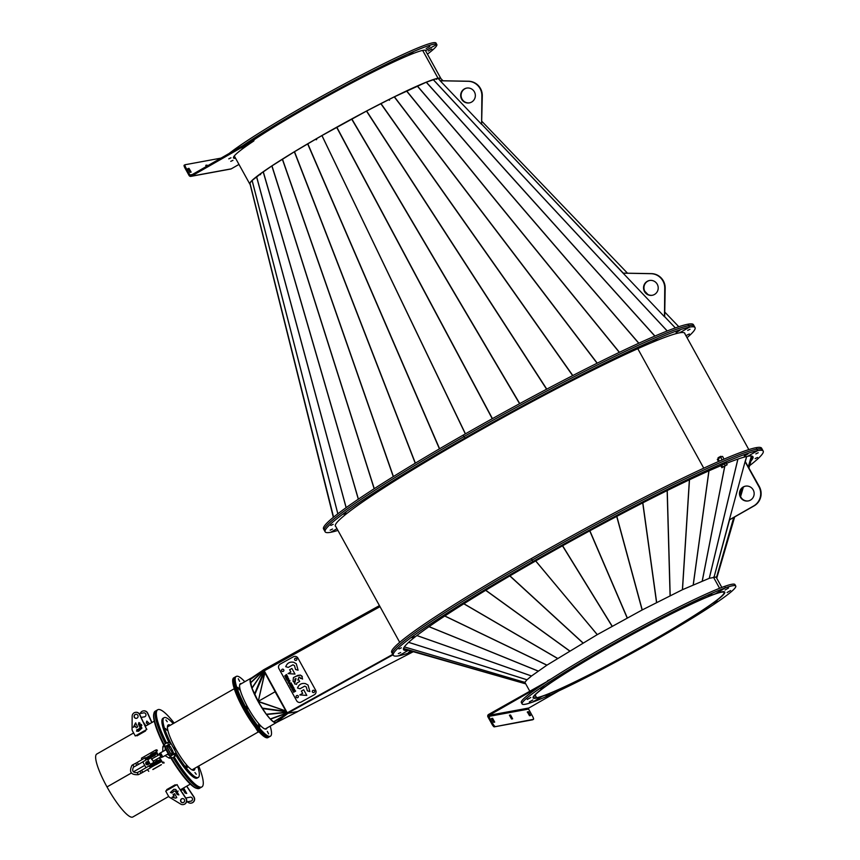 <?xml version="1.0" encoding="UTF-8"?>
<svg xmlns="http://www.w3.org/2000/svg" width="860" height="860" viewBox="0 0 860 860"><rect width="100%" height="100%" fill="white"/><g stroke="black" fill="none" stroke-linecap="round" stroke-linejoin="round"><path stroke-width="1.29" d="M422.679 50.417L438.041 78.239L436.181 78.797L436.74 79.389L435.988 78.851L426.334 82.184L394.417 96.814L389.085 99.491L389.548 100.126L388.548 99.76L366.489 111.101L321.962 135.568L465.443 433.838M437.901 78.325L440.438 80.775L438.073 78.271A109.134 7.708 151.1 0 1 440.879 78.496L425.27 50.235M481.6 124.087L623.317 273.179L481.6 124.076M664.479 316.48L675.347 327.918L664.479 316.469M389.085 99.491L389.322 100.244M433.289 79.593L667.263 330.971M260.666 173.86L252.13 180.439L249.938 183.019L250.109 184.298L333.347 517.344L250.109 184.298M316.254 139.772L315.803 139.137L294.356 151.801L271.911 165.916L260.623 173.72L260.58 174.688L260.365 173.913M465.335 433.902L321.995 135.622M321.93 135.59L465.41 433.848M321.855 135.633L316.362 138.815L316.695 139.524L315.803 139.137M256.613 176.666L346.171 507.626M687.043 337.679A211.259 14.932 151.1 0 0 695.041 327.617L694.235 326.166A211.259 14.932 151.1 0 0 688.742 325.671A211.259 14.932 151.1 0 0 463.97 436.6A211.259 14.932 151.1 0 0 324.338 530.362L323.532 528.9A211.259 14.932 151.1 0 1 463.164 435.138L463.97 436.6L463.164 435.138A211.259 14.932 151.1 0 1 687.936 324.209L688.742 325.671A211.259 14.932 151.1 0 1 694.235 326.166L693.439 324.704A211.259 14.932 151.1 0 0 687.936 324.209L688.742 325.671A211.259 14.932 151.1 0 0 463.97 436.6A211.259 14.932 151.1 0 0 324.338 530.362L325.144 531.813A211.259 14.932 151.1 0 0 330.638 532.308A211.259 14.932 151.1 0 0 337.915 530.405M428.162 51.041L431.817 49.02L428.162 51.041M427.431 54.137A122.012 8.621 151.1 0 0 436.837 44.548A122.012 8.621 151.1 0 0 436.772 44.462L425.808 50.525A109.478 7.74 151.1 0 0 358.265 79.582A109.478 7.74 151.1 0 0 253.593 140.094M436.837 44.548L436.031 43.086A122.012 8.621 151.1 0 0 435.966 43L436.772 44.462A122.012 8.621 151.1 0 0 359.835 77.712A122.012 8.621 151.1 0 0 242.789 145.662M234.113 156.187A109.478 7.74 151.1 0 0 234.178 156.412A109.478 7.74 151.1 0 0 234.232 156.499L234.232 156.499A109.478 7.74 151.1 0 0 234.769 156.789M425.861 51.299A109.478 7.74 151.1 0 0 425.861 50.6A109.478 7.74 151.1 0 0 425.808 50.525L436.772 44.462L435.966 43A122.012 8.621 151.1 0 0 345.688 83.291A122.012 8.621 151.1 0 0 229.19 153.435M442.964 80.743L440.589 78.26L442.964 80.743L440.578 78.26L438.073 78.271L440.18 80.775L481.6 124.356L481.869 95.761A14.212 13.867 79.6 0 0 468.13 81.302L440.18 80.775M422.658 50.417L438.019 78.249A109.134 7.708 151.1 0 0 331.648 130.032A109.134 7.708 151.1 0 0 249.776 183.986A109.134 7.708 151.1 0 0 250.109 184.266M431.354 80.313A108.639 7.675 151.1 0 0 427.753 81.657M424.754 82.85A108.639 7.675 151.1 0 0 418.336 85.581M416.283 86.494A108.639 7.675 151.1 0 0 407.092 90.708M406.081 91.171A108.639 7.675 151.1 0 0 282.693 158.993M282.101 159.369A108.639 7.675 151.1 0 0 272.717 165.4M271.158 166.431A108.639 7.675 151.1 0 0 264.482 170.957M262.096 172.645A108.639 7.675 151.1 0 0 258.129 175.548M255.183 177.869A108.639 7.675 151.1 0 0 253.807 179.03M271.502 128.14L267.847 130.161L271.502 128.14M307.106 107.048L303.451 109.069L307.106 107.048M346.483 85.269L342.817 87.29L346.483 85.269M383.625 66.112L379.969 68.144L383.625 66.112M412.886 52.503L409.231 54.524L412.886 52.503M429.806 46.494L426.151 48.515L429.806 46.494M469.571 102.845A7.525 7.342 79.6 0 1 461.39 93.213A7.525 7.342 79.6 0 1 466.851 88.064M462.755 100.706A7.525 7.342 79.6 0 1 466.636 88.096A7.525 7.342 79.6 0 1 475.01 97.814A7.525 7.342 79.6 0 1 462.755 100.706M440.395 80.732L468.56 81.227A14.212 13.867 79.6 0 1 482.299 95.675L481.869 95.761M482.299 95.675L481.6 124.356M652.45 295.249A7.525 7.342 79.6 0 1 644.258 285.606A7.525 7.342 79.6 0 1 649.73 280.457M645.624 293.11A7.525 7.342 79.6 0 1 649.515 280.5A7.525 7.342 79.6 0 1 657.879 290.207A7.525 7.342 79.6 0 1 645.624 293.11M675.326 327.918L664.672 316.716L665.178 288.079A14.212 13.867 79.6 0 0 651.439 273.62L651.009 273.695A14.212 13.867 79.6 0 1 664.748 288.154L664.479 316.749L481.793 124.324M651.439 273.62L623.274 273.136M651.009 273.695L623.048 273.168M637.787 348.698L703.759 468.184L637.787 348.698M330.638 532.308L336.98 528.685L330.638 532.308M294.937 660.168A1.172 1.172 -47.2 0 1 295.012 658.405A1.172 1.172 -47.2 0 1 296.528 658.459A1.172 1.172 -47.2 0 0 294.7 659.867A1.172 1.172 -47.2 0 0 296.442 660.222A1.172 1.172 -47.2 0 0 296.517 658.448A1.172 1.172 -47.2 0 0 294.711 659.889A1.172 1.172 -47.2 0 0 294.937 660.168A1.172 1.172 132.8 0 1 295.034 658.438A1.172 1.172 132.8 0 1 296.539 658.47M312.664 692.279A1.172 1.172 -47.2 0 1 312.739 690.515A1.172 1.172 -47.2 0 1 314.244 690.569A1.172 1.172 -47.2 0 0 312.427 691.977A1.172 1.172 -47.2 0 0 314.169 692.332A1.172 1.172 -47.2 0 0 314.244 690.558A1.172 1.172 -47.2 0 0 312.438 691.999A1.172 1.172 -47.2 0 0 312.664 692.279A1.172 1.172 132.8 0 1 312.76 690.548A1.172 1.172 132.8 0 1 314.265 690.58M298.022 695.74A1.172 1.172 -47.2 0 0 296.216 697.18A1.172 1.172 132.8 0 1 298.033 695.761A1.172 1.172 -47.2 0 0 296.216 697.18A1.172 1.172 -47.2 0 0 296.431 697.46A1.172 1.172 132.8 0 1 296.238 697.202A1.172 1.172 -47.2 0 0 297.936 697.514A1.172 1.172 -47.2 0 0 298.012 695.74A1.172 1.172 -47.2 0 0 296.195 697.159A1.172 1.172 -47.2 0 0 296.421 697.449M281.929 671.187A1.172 1.172 -47.2 0 1 282.005 669.424A1.172 1.172 -47.2 0 1 283.52 669.478A1.172 1.172 -47.2 0 0 281.693 670.886A1.172 1.172 -47.2 0 0 283.435 671.241A1.172 1.172 -47.2 0 0 283.51 669.467A1.172 1.172 -47.2 0 0 281.714 670.908A1.172 1.172 -47.2 0 0 281.929 671.187A1.172 1.172 132.8 0 1 282.026 669.456A1.172 1.172 132.8 0 1 283.531 669.488M287.606 713.381L287.025 713.005L392.805 654.374L287.251 712.822L263.676 669.757L379.443 605.612L263.676 669.757M392.794 654.363L287.251 712.886M287.272 713.445L393.041 654.804M413.284 651.708L297.635 711.542M297.485 711.564L287.788 713.349M286.917 712.198L264.74 672.574L258.269 701.362L251.862 688.021L250.163 679.647L251.26 678.142A1.301 1.129 56 0 1 251.442 678.013M285.574 710.489L275.092 691.73L258.269 701.362L275.2 691.709L264.74 672.574M264.837 672.928L258.204 701.653L266.277 714.241L270.233 718.992L273.695 722.034L275.877 722.733A1.301 1.129 52.2 0 0 276.125 722.647A1.301 0.774 62.9 0 1 275.995 722.712L275.942 722.744M264.504 672.101L254.678 694.762M254.463 694.289L263.88 671.176L264.407 671.703M251.958 688.301L263.773 670.886L264.224 671.251M263.955 670.596L251.862 688.021M250.421 683.109L263.88 670.434M263.74 670.112L250.378 682.894M250.163 679.647L263.665 669.886M251.346 678.067L263.794 669.693M263.654 669.789L250.206 679.475M297.377 711.586L287.476 713.284M287.863 713.338L276.157 722.636A1.301 0.774 62.9 0 1 276.103 722.679L297.495 711.714M286.842 712.112L287.068 712.897L270.233 718.992M266.482 714.509L286.745 712.51L286.692 711.951M286.391 711.521L286.552 712.241L266.277 714.241M262.322 708.522L286.251 711.811L286.09 711.22M285.821 710.758L285.95 711.349L262.021 708.059M258.204 701.653L285.681 710.887L258.269 701.362M251.27 678.121L251.27 678.121A25.574 5.278 60.2 0 0 251.27 678.121L251.238 678.132A25.574 5.278 60.2 0 0 250.883 678.25A25.574 5.278 60.2 0 0 258.537 702.265A25.574 5.278 60.2 0 0 275.91 722.787A25.574 5.278 60.2 0 0 276.275 722.658A25.574 5.278 60.2 0 0 276.512 722.464M267.309 731.333L268.61 733.87L267.309 731.333M258.505 724.475L259.795 727.022L258.505 724.475M246.358 706.254L247.648 708.79L246.358 706.254M237.994 687.323L239.284 689.87L237.994 687.323M238.306 678.787L239.596 681.335L238.306 678.787M241.574 683.571A26.069 5.386 60.2 0 0 240.413 683.657A26.069 5.386 60.2 0 0 245.831 703.684A26.069 5.386 60.2 0 0 262.827 727.732A26.069 5.386 60.2 0 0 266.299 728.936A26.069 5.386 60.2 0 0 266.966 727.979M244.799 681.733A34.432 7.106 60.2 0 0 240.854 678.003A34.432 7.106 60.2 0 0 236.274 676.412L235.135 677.057A34.432 7.106 60.2 0 0 242.283 703.491A34.432 7.106 60.2 0 0 264.729 735.246A34.432 7.106 60.2 0 0 269.309 736.837L270.449 736.192A34.432 7.106 60.2 0 0 270.18 726.141M236.274 676.412A34.432 7.106 60.2 0 0 243.412 702.846A34.432 7.106 60.2 0 0 265.869 734.591A34.432 7.106 60.2 0 0 270.449 736.192M749.587 465.679A211.259 14.932 151.1 0 0 763.207 451.102L762.401 449.64A211.259 14.932 151.1 0 0 756.908 449.146A211.259 14.932 151.1 0 0 532.136 560.075A211.259 14.932 151.1 0 0 392.504 653.837L391.698 652.375A211.259 14.932 151.1 0 1 531.329 558.613L532.136 560.075L531.329 558.613A211.259 14.932 151.1 0 1 756.101 447.684L756.908 449.146A211.259 14.932 151.1 0 1 762.401 449.64L761.595 448.178A211.259 14.932 151.1 0 0 756.101 447.684L756.908 449.146A211.259 14.932 151.1 0 0 532.136 560.075A211.259 14.932 151.1 0 0 392.504 653.837L393.31 655.298A211.259 14.932 151.1 0 0 398.803 655.793A211.259 14.932 151.1 0 0 412.811 651.568M690.032 329.272L687.667 330.401L690.032 329.272M689.354 333.981L686.989 335.12L689.354 333.981M695.041 327.617A211.259 14.932 151.1 0 0 689.548 327.123A211.259 14.932 151.1 0 0 464.776 438.062A211.259 14.932 151.1 0 0 325.144 531.813M688.742 325.671L689.548 327.123L679.615 332.809L689.548 327.123L688.742 325.671M684.936 333.863A199.563 14.104 151.1 0 0 684.807 333.271A199.563 14.104 151.1 0 0 679.615 332.809A199.563 14.104 151.1 0 0 467.281 437.6L464.776 438.062L467.281 437.6A199.563 14.104 151.1 0 0 335.389 526.159A199.563 14.104 151.1 0 0 335.819 526.589M490.942 423.658L487.19 425.764L490.942 423.658M538.102 397.858L534.361 399.964L538.102 397.858M583.488 374.154L579.747 376.261L583.488 374.154M623.995 354.159L620.254 356.266L623.995 354.159M656.868 339.248L653.116 341.356L656.868 339.248M679.862 330.423L676.111 332.53L679.862 330.423M463.97 436.6L464.776 438.062L463.97 436.6M330.154 530.168L332.53 529.029L330.154 530.168M330.842 525.449L333.207 524.321L330.842 525.449M343.699 514.215L346.075 513.087L343.699 514.215M367.876 497.231L370.241 496.102L367.876 497.231M401.706 475.655L404.071 474.516L401.706 475.655M442.889 450.952L445.265 449.812L442.889 450.952M752.134 456.144A199.391 14.093 -28.9 0 1 751.898 456.929M751.919 457.112A199.563 14.104 151.1 0 0 752.263 456.198A199.563 14.104 151.1 0 1 751.919 457.112M559.107 547.143L555.356 549.239L559.107 547.143M606.268 521.332L602.527 523.439L606.268 521.332M651.654 497.628L647.903 499.735L651.654 497.628M692.16 477.633L688.409 479.74L692.16 477.633M748.028 453.908L744.276 456.004L748.028 453.908M763.207 451.102A211.259 14.932 151.1 0 0 757.714 450.608L756.908 449.146L757.714 450.608A211.259 14.932 151.1 0 0 532.931 561.537A211.259 14.932 151.1 0 0 393.31 655.298M532.136 560.075L532.931 561.537L535.447 561.075L532.931 561.537L532.136 560.075M750.952 461.003A199.563 14.104 151.1 0 0 752.962 456.757A199.563 14.104 151.1 0 0 747.781 456.284L757.714 450.608L747.781 456.284A199.563 14.104 151.1 0 0 726.42 463.389M720.497 465.83A199.563 14.104 151.1 0 0 535.447 561.075A199.563 14.104 151.1 0 0 403.555 649.644A199.563 14.104 151.1 0 0 408.081 650.225M536.21 698.008A109.134 7.708 -28.9 0 1 533.394 697.75A109.134 7.708 -28.9 0 1 615.298 643.774A109.134 7.708 -28.9 0 1 721.647 592.003L721.669 592.003A109.134 7.708 -28.9 0 1 724.486 592.26A109.134 7.708 -28.9 0 1 642.581 646.236A109.134 7.708 -28.9 0 1 536.231 697.997L536.64 697.761A108.639 7.675 -28.9 0 1 533.834 697.503A108.639 7.675 -28.9 0 1 615.362 643.774A108.639 7.675 -28.9 0 1 721.217 592.25L721.239 592.239A108.639 7.675 -28.9 0 1 724.045 592.497A108.639 7.675 -28.9 0 1 642.517 646.226A108.639 7.675 -28.9 0 1 536.662 697.761L535.124 694.977L536.231 697.997M719.594 588.283L713.456 577.157L719.616 588.283M549.551 694.02L546.078 696.009L549.551 694.02M578.823 680.411L575.34 682.399L578.823 680.411M615.964 661.254L612.481 663.243L615.964 661.254M655.331 639.475L651.848 641.463L655.331 639.475M690.935 618.383L687.462 620.372L690.935 618.383M717.358 601.204L713.875 603.193L717.358 601.204M730.57 590.541L727.087 592.529L730.57 590.541M728.549 588.025L725.077 590.014L728.549 588.025M735.751 586.036A122.012 8.621 -28.9 0 0 725.485 587.832L715.563 593.701A109.478 7.74 -28.9 0 1 724.776 592.099A109.478 7.74 -28.9 0 1 651.869 641.001A109.478 7.74 -28.9 0 1 542.316 696.299A109.478 7.74 -28.9 0 1 533.103 697.912A109.478 7.74 -28.9 0 1 606.01 648.999A109.478 7.74 -28.9 0 1 715.563 593.701L725.485 587.832L724.679 586.37A122.012 8.621 -28.9 0 1 734.945 584.574L735.751 586.036A122.012 8.621 -28.9 0 1 654.492 640.539A122.012 8.621 -28.9 0 1 532.394 702.179L542.316 696.299L532.394 702.179A122.012 8.621 -28.9 0 1 522.127 703.964A122.012 8.621 -28.9 0 1 603.387 649.461A122.012 8.621 -28.9 0 1 725.485 587.832L724.679 586.37A122.012 8.621 -28.9 0 0 602.58 647.999A122.012 8.621 -28.9 0 0 521.321 702.512L522.127 703.964M535.715 560.924L597.291 634.626L642.119 609.987L682.399 589.724L709.307 578.296L716.649 576.942L716.778 578.296M751.973 457.498L748.963 467.829L751.78 456.058M716.735 578.221L734.655 516.989L716.724 578.199M702.233 580.93L724.711 466.356M403.534 648.451L524.987 683.657L524.815 682.367L526.986 679.808L531.48 676.014L546.928 665.156L597.238 634.648L535.662 560.946M525.352 683.173L524.987 683.657L403.609 648.934L524.998 683.657M524.998 682.163L525.009 683.657L525.611 683.657M531.48 676.014L416.831 635.551M410.822 650.999L408.435 652.482L411.209 651.117M398.803 655.793L408.392 650.311L398.803 655.793M398.32 653.643L400.695 652.514L398.32 653.643M398.997 648.934L401.373 647.795L398.997 648.934M411.865 637.701L414.23 636.561L411.865 637.701M436.041 620.716L438.406 619.576L436.041 620.716M469.872 599.13L472.237 598.001L469.872 599.13M511.055 574.426L513.42 573.287L511.055 574.426M758.197 452.747L755.832 453.887L758.197 452.747M757.52 457.466L755.155 458.595L757.52 457.466M739.74 491.49A7.525 7.342 -100.4 0 0 748.178 500.95A7.525 7.342 -100.4 0 0 753.897 495.618A7.525 7.342 -100.4 0 0 745.459 486.158A7.525 7.342 -100.4 0 0 739.74 491.49M745.674 486.115A7.525 7.342 -100.4 0 0 740.17 491.415A7.525 7.342 -100.4 0 0 748.393 500.907M753.661 505.959L729.355 519.859L745.082 461.659L758.885 486.652A14.212 13.867 -100.4 0 1 753.661 505.959L754.102 505.884A14.212 13.867 -100.4 0 0 759.316 486.577L745.319 461.616L746.663 456.51M745.082 461.659L746.695 456.499M729.355 519.859L714.101 576.974L729.581 519.816L754.102 505.884M708.328 595.98L711.8 593.991L708.328 595.98M679.056 609.6L682.539 607.611L679.056 609.6M641.915 628.757L645.398 626.768L641.915 628.757M602.548 650.536L606.031 648.547L602.548 650.536M566.944 671.617L570.416 669.628L566.944 671.617M540.521 688.795L544.004 686.807L540.521 688.795M527.309 699.459L530.792 697.471L527.309 699.459M529.33 701.986L532.802 699.997L529.33 701.986M291.787 689.043L292.357 687.57L293.905 687.839L291.766 689.021L292.335 687.548L293.701 687.591M293.583 688.236L293.174 689.043L293.561 688.215M291.11 682.883L288.637 683.281L291.099 682.861L289.476 683.99M289.68 680.303L287.874 681.883M288.552 683.109L288.541 681.733L288.552 683.109L290.013 680.905M293.475 688.075L292.594 688.021M291.863 689.183L293.421 689.494L293.991 687.978M289.766 685.302L289.573 684.151L289.755 685.302L291.379 683.378L289.874 683.958M288.831 681.561L289.465 681.787L288.831 681.561M288.036 673.595L295.012 674.079L291.906 668.457L289.616 669.725L290.873 672.015L288.036 673.595L290.895 672.036L289.627 669.736L291.916 668.467M298.087 670.22L296.27 663.716L293.69 662.264C289.831 661.544 287.175 663.017 285.735 666.683L288.25 667.403L292.97 664.791L294.496 665.651L295.56 669.499L298.087 670.22M299.807 694.923L306.794 695.407L303.688 689.784L301.387 691.053L302.656 693.353L299.807 694.923L302.677 693.364L301.409 691.074L303.698 689.806M309.858 691.558L308.052 685.054L305.472 683.603C301.602 682.883 298.958 684.356 297.506 688.011L300.033 688.742L304.741 686.13L306.267 686.979L307.342 690.838L309.858 691.558M286.466 674.476L284.671 676.078L286.187 676.261L286.326 675.154L287.208 675.809L286.466 674.476M287.433 676.229L285.38 677.368L287.692 676.702L285.38 677.368M288.745 679.669L288.186 678.658L287.143 680.561L288.745 679.669L289.057 680.217M287.971 677.196L285.918 678.336L287.004 679.357L286.563 678.572L287.971 677.196L285.918 678.336M291.906 685.399L292.658 685.699L291.798 684.13L290.304 686.291L291.906 685.399L292.228 685.947M292.862 686.065L291.067 687.678L293.12 686.538L290.809 687.204M294.088 690.204L293.604 692.268L295.657 691.139L294.185 691.375L294.658 689.301L292.594 690.44L294.109 690.214L293.443 691.988M302.301 676.605L300.377 675.068L297.915 675.347L293.4 677.605L293.067 681.206L293.851 682.141L295.206 680.486L295.055 678.959L296.012 678.562L294.496 683.808L296.55 684.399L296.958 682.98L299.667 681.486L298.635 679.615L297.796 680.077L298.947 677.228L302.58 679.067L301.666 675.799M295.152 680.443L294.829 679.765M293.088 681.228L293.851 682.141L293.088 681.228L293.421 677.615L295.593 676.444L300.387 675.089L302.322 676.626M299.774 677.132L300.538 678.486M301.172 702.029L314.33 694.74A3.343 3.333 -47.2 0 0 315.642 690.204L297.915 658.093A3.343 3.333 -47.2 0 0 293.378 656.793L280.22 664.081A3.343 3.333 -47.2 0 0 278.909 668.618L296.635 700.728A3.343 3.333 -47.2 0 0 301.172 702.029L314.33 694.74M292.615 688.032L293.496 688.097L292.615 688.032M285.746 666.693C287.197 663.038 289.852 661.566 293.712 662.286L296.281 663.726M295.582 669.51L294.507 665.662M297.528 688.032C298.968 684.366 301.623 682.894 305.493 683.625L308.063 685.065M307.364 690.838L306.289 687M284.671 676.067L286.477 674.498M285.789 676.487L285.348 675.702M286.81 676.035L286.326 675.154M287.143 680.55L288.648 678.433M286.606 679.572L285.928 678.357M290.315 686.28L291.809 684.151M291.282 683.205L290.003 684.195M294.195 691.386L295.431 690.709M292.851 690.892L294.668 689.322M294.518 683.808L296.012 678.562M297.796 680.077L298.646 679.626M315.642 690.204L297.915 658.093A3.343 3.333 132.8 0 0 297.281 657.276A3.343 3.333 132.8 0 1 297.281 657.276L297.259 657.255M315.652 690.214A3.343 3.333 132.8 0 1 314.341 694.751M301.193 702.05A3.343 3.333 132.8 0 1 297.302 701.567L297.313 701.577M138.127 734.956L144.48 731.322M153.918 768.872L152.94 769.442A35.765 7.385 -119.8 0 1 152.929 769.42L152.886 769.549A36.27 7.482 -119.8 0 1 152.822 769.442L153.897 768.829M174.483 785.674L168.13 789.308M133.623 732.967L96.793 754.026A36.27 7.482 60.2 0 0 107.005 786.932L131.344 773.054M144.727 765.357L133.386 771.85L144.749 765.389M131.322 773.022L107.005 786.932A36.27 7.482 60.2 0 0 132.795 817L168.7 796.467M152.833 769.442L161.357 764.604A36.27 7.482 60.2 0 0 161.4 764.68L152.886 769.549M135.461 712.359A4.01 3.913 79.6 0 1 139.847 714.617L145.19 726.41A3.343 3.257 -100.4 0 0 145.308 726.646L146.641 729.484L145.179 730.323L145.501 730.903L144.544 731.451L144.222 730.871L137.697 734.601L144.265 730.925L137.912 734.558L138.224 735.139M145.179 730.323L145.437 730.258A36.27 7.482 60.2 0 0 145.523 730.968L137.009 735.837A36.27 7.482 -119.8 0 1 136.966 735.547M166.958 789.878A36.27 7.482 -119.8 0 1 166.7 789.63L175.225 784.761A36.27 7.482 60.2 0 0 175.805 785.32M196.703 788.341A43.785 9.041 -119.8 0 1 171.075 758.413M169.377 755.532A43.785 9.041 -119.8 0 1 168.345 753.736M166.13 749.716A43.785 9.041 -119.8 0 1 165.152 747.867M163.604 744.857A43.785 9.041 -119.8 0 1 153.918 713.499M148.758 771.312L147.329 769.646M162.959 763.196L159.229 757.789M164.142 762.971L163.658 762.1L162.475 762.315L159.584 757.585M150.704 755.875L150.543 754.714L156.208 751.887L158.111 755.338L155.671 750.07L156.896 749.834L157.38 750.716L156.219 751.371M158.294 755.241L156.165 750.941L157.38 750.716M141.857 759.702L141.47 758.187L155.649 750.092L141.47 758.187M136.557 718.326A2.053 2.01 79.6 0 1 135.697 718.24M135.042 714.671A2.053 2.01 79.6 0 1 135.815 714.284M137.062 718.121A2.053 2.01 79.6 0 1 134.192 717.014A2.053 2.01 79.6 0 1 135.708 714.305A2.053 2.01 79.6 0 1 137.062 718.121M137.697 734.601L138.019 735.182L137.062 735.73L136.74 735.139L135.278 735.977L132.494 730.925A3.343 3.257 -100.4 0 1 132.064 729.248L132.16 716.262A4.01 3.913 79.6 0 1 139.632 714.66L145.19 726.41M146.641 729.484L145.448 730.387M145.308 726.646L146.856 729.441M135.278 735.977L136.783 735.203M133.364 727.248L135.557 722.948L137.718 726.861L136.17 727.754L135.289 726.152L133.364 727.248M138.879 722.561L141.932 728.087L138.525 731.269L136.557 731.172L137.03 729.409L138.191 729.474L140.212 727.592L138.406 724.313L138.879 722.561M133.579 727.216L135.772 722.916M136.353 727.646L135.289 726.152M138.632 731.247L136.772 731.129L137.224 729.463M138.299 729.452L140.427 727.549L138.621 724.27L139.073 722.615M143.168 712.983A2.053 2.01 79.6 0 1 145.845 714.176A2.053 2.01 79.6 0 1 143.9 716.928M140.266 713.51A4.01 3.913 79.6 0 1 147.511 713.209L151.768 722.593M143.351 710.908A4.01 3.913 79.6 0 1 147.726 713.166L151.962 722.486M139.976 725.206L139.987 723.056M141.857 725.453L141.255 725.797L141.341 724.389M143.072 721.744L145.609 725.41L144.921 725.808M148.092 724.7L146.297 722.862L146.77 721.11L149.672 723.797M140.008 728.431A3.343 3.257 -100.4 0 0 140.245 729.194M141.459 725.679L141.502 724.647M148.285 724.582L146.512 722.819L146.963 721.164M137.331 717.939A2.01 1.956 79.6 0 1 134.289 715.778A2.01 1.956 79.6 0 1 136.675 714.37M139.266 713.692L143.706 712.875A2.01 1.956 79.6 0 1 144.566 712.918M145.222 716.487A2.01 1.956 79.6 0 1 144.437 716.821L141.115 717.433M190.425 801.219A2.053 2.01 -100.4 0 0 192.382 798.478A2.053 2.01 -100.4 0 0 189.705 797.274M190.641 801.187A2.053 2.01 -100.4 0 0 191.758 800.789M191.339 803.089A4.01 3.913 -100.4 0 0 193.962 796.908L186.749 786.147M187.211 801.81L188.512 802.606A4.01 3.913 -100.4 0 0 193.747 796.951L186.652 786.201M182.137 789.63L183.416 789.673L185.222 792.942L186.749 793.393M184.642 796.188L182.169 792.458M180.75 790.297L183.201 789.706L185.007 792.984L186.727 793.49L183.621 787.943M181.621 798.822A2.053 2.01 -100.4 0 0 182.986 802.649A2.053 2.01 -100.4 0 0 184.502 799.929A2.053 2.01 -100.4 0 0 181.621 798.822M182.352 798.585A2.053 2.01 -100.4 0 0 181.578 798.972M182.234 802.541A2.053 2.01 -100.4 0 0 183.868 802.24M183.449 804.541A4.01 3.913 -100.4 0 0 186.072 798.359L178.74 787.62A3.343 3.257 79.6 0 1 178.611 787.394L177.063 784.6L175.601 785.427L175.279 784.847L174.322 785.395L174.644 785.975L168.119 789.706L167.797 789.125L166.84 789.663L167.162 790.254L165.7 791.092L168.495 796.145A3.343 3.257 -100.4 0 0 169.678 797.381L180.632 804.057A4.01 3.913 -100.4 0 0 185.857 798.403L178.74 787.62M178.611 787.394L177.063 784.6M174.655 793.769L173.29 794.554L174.161 796.156L172.247 797.252L175.548 798.091M173.924 789.287L170.624 792.447L172.15 792.888M174.257 791.082L175.526 791.125L177.332 794.393L178.858 794.844M176.784 797.618L174.623 793.716L173.075 794.597L173.946 796.188L172.032 797.295L175.44 798.112L176.784 797.618M175.784 789.405L173.817 789.308L170.409 792.479L172.129 792.984L174.15 791.103L175.311 791.157L177.117 794.436L178.837 794.941L175.784 789.405M183.212 798.671A2.01 1.956 -100.4 0 0 180.783 800.907A2.01 1.956 -100.4 0 0 183.083 802.573L183.406 802.52M191.103 797.22A2.01 1.956 -100.4 0 0 190.243 797.177L185.825 797.994M146.608 763.003L146.63 763.583A0.581 0.57 79.6 0 1 147.081 762.702A0.581 0.57 79.6 0 1 147.415 763.766A0.581 0.57 79.6 0 1 147.135 763.852L147.081 762.702L147.243 763.83M147.92 762.755A0.989 0.968 79.6 0 1 147.63 764.11A0.989 0.968 79.6 0 1 146.297 763.798A0.989 0.968 79.6 0 1 146.587 762.433A0.989 0.968 79.6 0 1 147.92 762.755M148.608 762.401A1.591 1.548 79.6 0 1 148.135 764.583A1.591 1.548 79.6 0 1 145.985 764.078A1.591 1.548 79.6 0 1 146.458 761.895A1.591 1.548 79.6 0 1 148.608 762.401M146.458 761.895A1.591 1.548 79.6 0 1 148.737 762.669A1.591 1.548 79.6 0 1 147.587 764.798A1.591 1.548 79.6 0 1 146.458 761.895A1.591 1.548 79.6 0 1 148.737 762.669A1.591 1.548 79.6 0 1 147.587 764.798A1.591 1.548 79.6 0 1 146.458 761.895M154.66 757.305A1.591 1.548 79.6 0 1 154.692 757.262A1.591 1.548 79.6 0 0 154.66 757.305A1.591 1.548 79.6 0 1 155.531 756.811L155.531 756.811A1.591 1.548 79.6 0 0 154.692 757.262A1.591 1.548 79.6 0 1 155.531 756.811M156.939 759.477A1.591 1.548 79.6 0 1 155.477 759.917A1.591 1.548 79.6 0 0 156.101 759.928L156.101 759.928A1.591 1.548 79.6 0 0 157.283 758.885A1.591 1.548 79.6 0 1 156.939 759.477M157.283 758.885A1.591 1.548 79.6 0 1 155.477 759.917M153.37 753.005L151.338 754.102M156.843 764.035L158.863 762.895L156.843 764.035M158.863 762.895L156.767 763.884M152.059 755.08L153.768 754.08M158.014 760.498L155.123 761.756M152.381 756.789L155.123 755.252L152.381 756.789M154.854 754.854L152.338 756.789M150.737 766.539L155.187 764.003M150.704 766.475L155.155 763.938L155.853 764.766L161.529 761.519M142.803 761.863L146.017 767.7M157.939 755.445L155.993 751.93M155.638 764.809L161.315 761.562M155.155 763.938L155.853 764.346M155.542 753.338L156.477 752.812L154.542 753.586L154.058 752.704M150.543 754.714L150.962 755.725M151.027 755.596L154.542 753.586M159.369 762.336L158.896 761.466L160.831 760.692M158.896 761.466L155.37 763.476M149.791 766.55L150.586 766.282L150.865 767.571L149.038 765.83L157.875 760.552L159.315 760.079L159.799 760.949L158.993 761.422M145.598 758.95L145.329 757.671L146.318 758.531M149.522 766.701L159.799 760.949M158.089 761.842L156.337 762.788M152.112 765.464L153.746 764.368M150.049 757.66L148.328 758.606M149.457 756.606L147.737 757.574M145.813 759.993L148.457 758.359L147.974 757.477L145.329 759.111L145.813 759.993L148.361 758.703M152.07 765.421L150.586 766.282M155.327 763.583L153.757 764.346M151.134 765.755L150.65 764.884M147.974 757.477L154.166 753.844L155.606 753.36L156.09 754.231L154.929 754.919M152.198 756.531L150.124 757.746M148.457 758.359L156.09 754.231M146.942 758.165L147.425 759.047M157.875 760.552L158.358 761.433M151.682 764.196L152.166 765.067M154.166 753.844L154.65 754.714M159.465 754.575L151.844 758.896L153.155 761.229M151.865 758.896L151.672 759.584M153.188 763.304L151.468 764.336M162.82 756.908L165.023 755.628L169.108 758.101L170.334 756.112L167.367 754.317L168.27 753.812L165.98 749.737L160.508 752.833L162.82 756.908L160.53 752.822M165.045 755.628L167.367 754.317M167.904 752.865L166.614 750.522L167.904 752.865M167.625 752.629L166.636 750.898M160.659 754.037L162.561 756.843L159.519 754.682L159.272 753.629L160.078 753.166L160.906 755.091M162.561 756.843L160.078 753.166M161.422 757.499L162.615 756.918M159.283 753.726L160.562 756.585L161.368 757.423L162.174 756.961M161.315 757.466L160.1 755.553M171.656 751.597L172.785 751.006L173.193 752.812L171.194 754.381A44.462 9.18 60.2 0 0 171.806 755.435A44.462 9.18 60.2 0 1 171.194 754.381L172.064 753.403L171.656 751.597L168.033 746.104L166.915 747.114L170.947 754.413M171.57 758.251A44.462 9.18 60.2 0 0 172.43 759.659A44.462 9.18 60.2 0 0 199.326 788.394L200.745 787.588A44.462 9.18 60.2 0 1 173.849 758.853A44.462 9.18 60.2 0 1 173 757.445A44.462 9.18 60.2 0 0 200.745 787.588L201.885 786.932A44.462 9.18 60.2 0 0 198.714 766.034M164.013 744.534A44.462 9.18 60.2 0 1 155.198 711.209L156.617 710.392A44.462 9.18 60.2 0 0 165.432 743.717A44.462 9.18 60.2 0 1 156.617 710.392L157.745 709.747A44.462 9.18 60.2 0 0 166.571 743.072M166.496 745.803A44.462 9.18 60.2 0 0 167.087 746.932A44.462 9.18 60.2 0 1 166.496 745.803M174.161 723.077A44.462 9.18 60.2 0 0 157.745 709.747M167.635 745.158A44.462 9.18 60.2 0 0 168.108 746.061M172.333 753.736A44.462 9.18 60.2 0 0 172.946 754.79M174.139 756.8A44.462 9.18 60.2 0 0 201.885 786.932M168.033 746.104L169.162 745.512L170.366 746.63L169.237 747.211M173.193 752.812L172.064 753.403M172.785 751.006L170.366 746.63M196.252 774.279L194.93 772.527L196.252 774.279M187.448 767.421L186.125 765.669L187.448 767.421M175.3 749.2L173.978 747.447L175.3 749.2M166.937 730.269L165.614 728.517L166.937 730.269M167.249 721.733L165.926 719.981L167.249 721.733M170.377 725.238A26.069 5.386 60.2 0 0 168.237 724.926A26.069 5.386 60.2 0 0 171.204 739.793A26.069 5.386 60.2 0 0 194.124 770.195A26.069 5.386 60.2 0 0 194.93 768.195M169.237 725.894A26.069 5.386 60.2 0 0 167.764 725.421M173.193 723.636A34.432 7.106 60.2 0 0 164.088 717.67L162.959 718.326A34.432 7.106 60.2 0 0 166.861 737.955A34.432 7.106 60.2 0 0 168.839 742.223M176.01 755.37A34.432 7.106 60.2 0 0 197.133 778.096L198.262 777.451A34.432 7.106 60.2 0 0 197.746 766.582M164.088 717.67A34.432 7.106 60.2 0 0 168.001 737.31A34.432 7.106 60.2 0 0 170.721 743.072M176.375 753.424A34.432 7.106 60.2 0 0 198.262 777.451M193.457 770.356A26.069 5.386 60.2 0 0 193.79 768.84M165.163 746.781A44.462 9.18 60.2 0 0 170.291 756.091M235.027 677.132A34.432 7.106 60.2 0 0 234.909 677.186L233.769 677.83A34.432 7.106 60.2 0 0 240.918 704.275A34.432 7.106 60.2 0 0 263.364 736.02A34.432 7.106 60.2 0 0 267.944 737.611L269.083 736.966A34.432 7.106 60.2 0 0 269.191 736.902M234.909 677.186A34.432 7.106 60.2 0 0 242.058 703.62A34.432 7.106 60.2 0 0 264.504 735.375A34.432 7.106 60.2 0 0 269.083 736.966M718.39 458.541L718.014 457.875L719.121 457.133L720.938 456.262L721.325 456.94M723.873 459.208L718.938 461.347M726.205 462.992L726.109 462.164L722.464 463.906L720.261 465.389L720.916 465.916M726.431 462.744L720.583 465.98M721.916 467.733L727.162 464.733L726.13 462.863L721.626 465.217L720.884 465.862L721.916 467.733L722.658 467.087L721.626 465.217M727.162 464.733L725.281 465.582L724.249 463.723M725.281 465.582L722.658 467.087M718.498 461.54L717.304 459.38L720.669 457.24L722.55 456.38L723.841 458.713M718.046 458.735L719.336 461.078M720.669 457.24L721.959 459.573M529.491 715.703L530.588 715.499L528.47 711.714L527.363 711.919L529.491 715.703M527.309 712.263L528.47 711.714M529.792 715.649L527.61 712.198M540.908 685.689L489.093 715.316A0.806 0.785 -100.4 0 0 488.792 716.412L528.599 709.081A0.806 0.785 79.6 0 1 528.889 707.995L558.807 690.892M547.691 681.184L488.609 714.445A1.806 1.763 -100.4 0 0 487.942 716.896L491.909 724.077L492.758 723.593L488.792 716.412M547.476 680.787L550.98 679.045M528.599 709.081L532.555 716.262A3.343 0.688 60.2 0 1 533.501 719.304A3.343 0.688 60.2 0 1 533.458 719.315L494.231 726.861A3.343 0.688 -119.8 0 1 491.909 724.077M511.872 718.949L509.69 715.499L510.539 715.015L512.635 718.809L511.56 719.003L509.432 715.219L510.539 715.015M493.941 722.25L491.759 718.799L492.608 718.315L494.704 722.11L493.629 722.303L491.501 718.519L492.608 718.315M533.501 719.304L532.652 719.788A3.343 0.688 -119.8 0 1 532.652 719.788A3.343 0.688 -119.8 0 1 532.598 719.809L494.231 726.861M492.758 723.593A3.343 0.688 60.2 0 0 495.091 726.378M232.974 160.315L230.781 161.357L232.974 160.315M230.964 157.788L228.771 158.842L230.964 157.788M244.165 147.125L241.982 148.178L244.165 147.125M190.35 172.29L187.856 168.893M189.017 168.356L187.91 168.56L190.038 172.344L191.146 172.14L189.017 168.356L188.168 168.839M192.285 174.537L189.909 174.978L185.943 167.797L185.094 168.28L189.06 175.462A1.806 1.763 -100.4 0 0 191.457 176.16L250.325 142.513L249.841 141.631L253.485 139.89L253.969 140.76L250.325 142.513M189.909 174.978A0.806 0.785 -100.4 0 0 190.974 175.29L249.841 141.631M238.983 164.421L231.265 168.839A1.806 1.763 79.6 0 1 230.716 169.033L190.92 176.364M253.969 140.76L253.367 141.266A110.811 7.826 151.1 0 0 233.49 157.939A110.811 7.826 151.1 0 0 235.608 158.315M233.447 157.391A110.811 7.826 151.1 0 0 235.124 157.445M206.862 166.206L205.787 165.604M185.094 168.28A3.343 0.688 -119.8 0 1 184.148 165.249A3.343 0.688 -119.8 0 1 184.201 165.227L184.964 164.787M207.712 165.711L205.841 165.26L206.142 166.614M184.148 165.249L184.997 164.754A3.343 0.688 60.2 0 1 185.05 164.744L220.977 158.132M184.997 164.754A3.343 0.688 60.2 0 0 185.943 167.797M191.877 769.829A24.736 5.106 60.2 0 0 192.317 769.689L258.29 731.967M234.296 688.709L167.764 726.732A24.736 5.106 60.2 0 0 167.421 727.044M380.98 103.566L572.824 375.54M597.098 363.242L394.278 96.89M667.199 330.992L433.214 79.614M426.334 82.184L654.944 336.056M654.847 336.099L426.237 82.227M417.379 85.989L638.851 343.204M638.743 343.258L417.261 86.032M406.651 90.902L619.447 352.31M619.318 352.374L406.522 90.966M394.417 96.814L597.249 363.167M572.663 375.627L380.819 103.651M366.661 111.015L546.777 389.129M546.605 389.225L366.489 111.101M351.815 118.949L519.762 403.609M519.58 403.706L351.643 119.045M336.808 127.194L492.436 418.627M492.264 418.723L336.636 127.291M358.319 499.198L263.192 171.839M307.805 143.781L439.6 448.769M439.438 448.856L307.644 143.867M294.507 151.715L415.369 463.142M415.229 463.228L294.356 151.801M282.467 159.143L393.418 476.558M393.289 476.644L282.338 159.218M271.964 165.883L374.272 488.673M374.164 488.749L271.857 165.958M263.278 171.774L358.405 499.144M346.107 507.679L256.549 176.719M252.13 180.439L337.851 513.775M337.819 513.807L252.098 180.482M333.562 517.161L249.938 183.029L333.572 517.15M482.051 121.518L627.467 273.168M644.796 291.239L647.827 294.399L644.796 291.239M664.952 312.255L678.809 326.714L664.952 312.255M678.809 326.725L664.952 312.266M647.806 294.389L644.807 291.26M380.023 606.666L264.117 670.897M294.862 658.609L295.69 658.179M263.697 669.746L251.26 678.142M276.157 722.636L297.452 711.736M287.681 713.424L273.695 722.034M275.877 722.733L287.831 713.467M273.491 721.895L287.251 713.424M287.1 713.144L270.416 719.186M612.083 626.274L562.494 545.821M562.612 545.745L612.212 626.209M627.176 617.975L589.734 530.846M589.863 530.77L627.305 617.91M642.119 609.987L616.706 516.409M616.824 516.344L642.248 609.923M656.535 602.495L642.721 502.885M642.839 502.82L656.653 602.43M670.08 595.679L667.145 490.587M667.253 490.533L670.187 595.625M682.399 589.724L689.387 479.826M689.483 479.772L682.496 589.68M693.214 584.768L708.898 470.85M708.984 470.818L693.289 584.736M724.776 466.313L702.297 580.909M709.253 578.318L737.88 459.089M737.934 459.068L709.307 578.296M716.649 576.942L733.72 517.526L716.659 576.952M740.127 495.242L742.212 487.953L740.127 495.263M748.329 466.668L751.393 456.004M751.404 456.004L748.34 466.69M740.589 496.596L743.373 487.061L740.589 496.596M404.361 646.903L524.826 682.356L404.35 646.913M526.986 679.808L408.597 642.355M408.629 642.334L527.019 679.776M416.874 635.518L531.523 675.981M538.166 671.101L428.968 626.693M429.033 626.65L538.231 671.058M546.885 665.188L444.749 616.029M444.835 615.975L546.971 665.135M557.43 658.405L463.809 603.795M463.906 603.741L557.527 658.351M569.535 650.934L485.674 590.325M485.782 590.261L569.642 650.87M582.897 642.957L509.808 575.931M509.926 575.856L583.015 642.893M150.951 767.41L155.606 764.755M145.888 757.939L150.414 755.359M133.945 766.819L132.892 764.733L131.935 765.379C128.85 771.99 130.978 775.096 138.32 774.688L137.224 772.635M138.32 774.688L141.126 773.237L140.04 771.162L149.081 765.905M145.329 757.671L137.245 762.412L138.439 764.433L136.772 765.357L135.686 763.282L132.892 764.733M141.126 773.237L142.792 772.312L141.599 770.302M160.788 756.897L153.166 761.218L153.832 762.401L150.317 764.336L153.822 762.444M151.242 757.767L147.78 759.681M150.995 757.66L147.845 759.445M168.302 753.747L168.27 753.812C169.56 755.177 166.098 748.619 166.044 749.716L165.958 749.737M166.206 749.802L168.302 753.596L166.206 749.802M169.13 758.111L171.774 758.144L170.635 756.101M165.142 746.749L162.841 746.727M169.807 746.114L168.743 744.556L165.314 746.469L164.185 744.427M173.924 754.241L176.085 752.64L175.075 756.273L173.935 754.231L170.323 756.101M168.614 744.599L167.485 742.556L164.174 744.427L162.83 746.727L162.766 751.554M169.044 744.728L171.086 743.61M171.785 758.133L175.075 756.273M171.022 754.306L166.99 747.007M528.889 707.995L489.093 715.316M532.598 719.809L533.458 719.315M191.457 176.16L231.265 168.839M206.088 165.539L206.948 165.055M249.776 183.986L234.296 155.95M399.706 642.323L335.26 525.578M276.275 722.658L265.138 729.022M250.883 678.25L239.757 684.614M684.377 332.852L748.823 449.597M525.062 682.657L529.652 690.978M716.036 576.952L721.82 587.423M176.73 791.877L178.138 791.082M180.406 789.781L190.297 784.126M136.826 731.14L141.889 728.248M145.168 726.367L154.295 721.153M190.974 801.122L186.523 801.939M136.772 765.357L133.451 767.163C131.741 770.958 133.01 772.774 137.245 772.613L140.04 771.162M137.245 762.412L135.686 763.282M142.792 772.312L150.865 767.571M138.439 764.433L146.232 759.853M151.887 758.875L151.059 757.638L147.748 759.67L150.317 764.336M165.324 746.469L165.12 750.21M176.085 752.64L171.086 743.588L168.517 742.234L167.474 742.556M174.042 753.768L172.968 751.833M259.645 732.526L257.796 731.376L255.011 726.99"/></g></svg>
